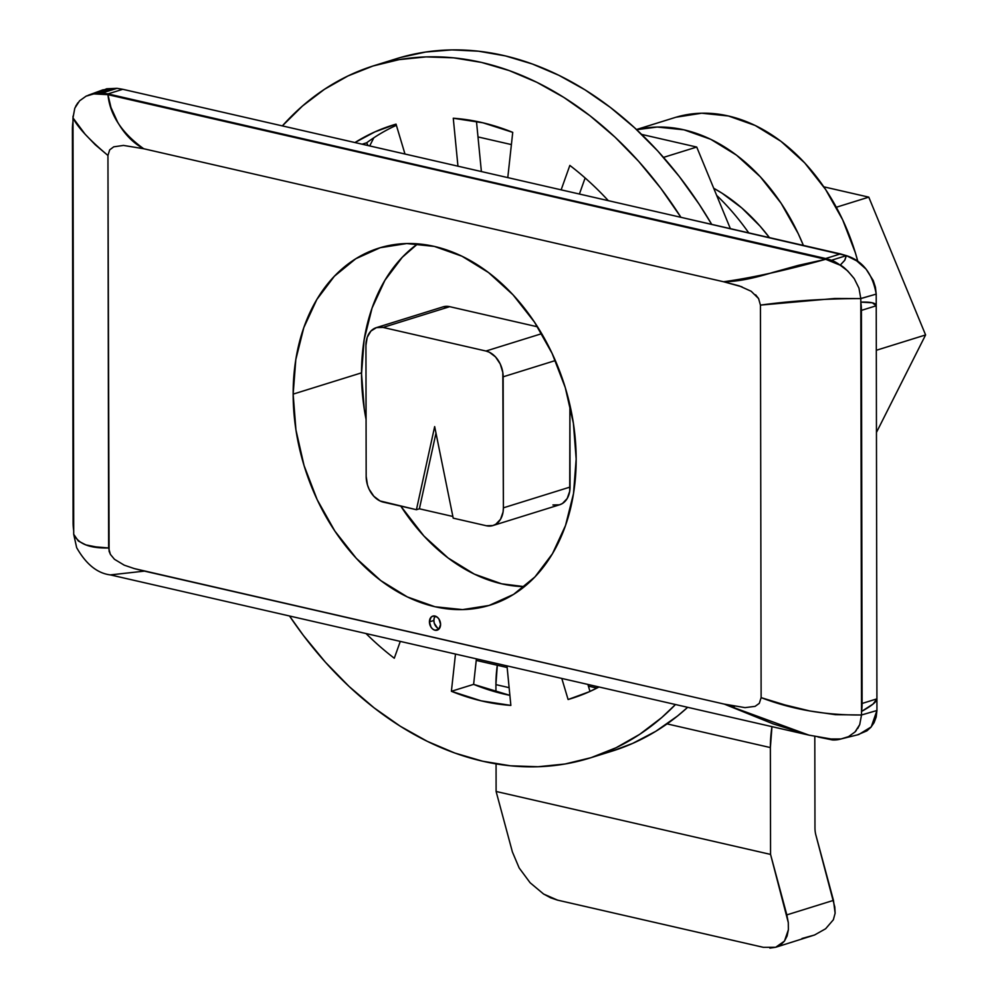<?xml version="1.0" encoding="UTF-8"?>
<svg xmlns="http://www.w3.org/2000/svg" width="998" height="998" viewBox="0 0 998 998"><rect width="100%" height="100%" fill="white"/><g stroke="black" fill="none" stroke-linecap="round" stroke-linejoin="round"><path stroke-width="1.5" d="M716.639 195.346A226.633 165.206 72.7 0 1 748.737 232.871A226.633 165.206 -107.3 0 0 716.639 195.346M434.292 617.862L433.881 620.482L429.427 621.854A7.373 5.377 72.7 0 1 432.82 616.103A7.373 5.377 72.7 0 1 440.58 624.411A7.373 5.377 72.7 0 1 437.199 630.175A7.373 5.377 72.7 0 1 429.427 621.854L433.881 620.482A7.373 5.377 -107.3 0 0 439.207 628.79M293.15 394.123L361.526 372.84L293.15 394.123A186.975 136.302 72.7 0 1 379.078 248.053A186.975 136.302 72.7 0 1 576.17 459.043A186.975 136.302 72.7 0 1 490.243 605.1A186.975 136.302 72.7 0 1 293.15 394.123L295.932 429.889L304.053 465.542L317.177 499.686L334.829 531.023L356.311 558.344L380.799 580.611L407.371 596.941L434.978 606.747L462.585 609.616L489.107 605.449L513.546 594.409L534.953 576.919L552.493 553.665L565.517 525.509L573.513 493.561L576.17 459.043L573.388 423.264L565.28 387.623L552.144 353.479L534.504 322.142L513.022 294.809L488.521 272.554L461.962 256.212L434.355 246.419L406.747 243.549L380.226 247.716L355.787 258.744L334.38 276.234L316.828 299.5L303.804 327.643L295.807 359.592L293.15 394.123M809.503 735.264L773.288 723.937L724.299 704.114L134.318 568.598L124.239 565.167L114.471 559.292L110.391 554.389L109.094 551.27L107.946 155.476L109.68 149.862L113.722 146.831L123.478 145.421L143.712 148.739L723.562 281.748C736.312 281.773 752.642 278.692 772.564 272.516L798.537 265.306L825.67 259.293L107.946 94.66L93.562 93.899A45.322 33.046 72.7 0 1 102.258 92.951L107.946 93.899L122.766 89.296L282.347 125.898A362.611 264.333 72.7 0 1 374.275 65.594A362.611 264.333 72.7 0 1 680.935 217.314L660.738 188.198L638.683 161.389L615.018 137.15L589.993 115.756L563.845 97.417L536.849 82.31L509.292 70.609L481.46 62.412L453.628 57.834L426.084 56.898L399.125 59.63L373.027 65.993L348.04 75.923L324.45 89.309L302.469 106.025L282.347 125.898L354.951 142.552L374.924 131.873L396.031 124.139L404.976 154.016L457.957 166.179L453.267 118.238L483.007 122.816L512.735 132.36L507.782 177.607L561.138 189.845L569.846 165.418A300.286 218.899 72.7 0 1 608.343 200.673L680.935 217.314L561.138 189.845L569.846 165.418A300.286 218.899 72.7 0 1 608.343 200.673L457.957 166.179L453.267 118.238A300.286 218.899 72.7 0 1 512.735 132.36L507.782 177.607L354.951 142.552A300.286 218.899 72.7 0 1 392.8 125.112A300.286 218.899 72.7 0 1 396.031 124.139L404.976 154.016L122.766 89.296L107.946 93.899L831.534 260.241A45.322 33.046 72.7 0 1 840.191 265.194L833.006 261.576L825.67 259.293L107.946 94.66L110.965 107.46L117.577 122.018C124.538 134.231 133.245 143.138 143.712 148.739L723.562 281.748L741.988 286.838M400.31 57.535L425.709 52.021L451.869 49.9L478.516 51.197L505.425 55.913L532.321 63.984L558.942 75.337L585.04 89.857L610.364 107.422L634.666 127.844L657.707 150.935L679.264 176.471L699.149 204.216L711.711 224.375A362.611 264.333 -107.3 0 0 396.493 58.682A362.611 264.333 -107.3 0 0 385.49 62.475M289.52 615.991L303.392 635.439L325.448 662.26L349.113 686.487L374.138 707.881L400.285 726.232L427.281 741.339L454.839 753.041L482.67 761.225L510.502 765.803L538.047 766.738L565.005 764.006L591.103 757.657L616.09 747.727L639.681 734.341L661.662 717.624L675.471 704.526A362.611 264.333 72.7 0 1 589.855 758.043A362.611 264.333 72.7 0 1 289.52 615.991M599.012 686.986L589.207 691.776L568.099 699.511L561.799 678.453L568.099 699.511L574.536 697.502L568.099 699.511A300.286 218.899 72.7 0 0 571.33 698.538A300.286 218.899 72.7 0 0 599.012 686.986M506.996 665.878L510.864 705.411L481.123 700.833L451.395 691.29L455.475 654.064L451.395 691.29L473.613 684.366L451.395 691.29A300.286 218.899 72.7 0 0 510.864 705.411L506.996 665.878M400.285 641.402L394.285 658.231A300.286 218.899 72.7 0 1 365.992 633.53A300.286 218.899 72.7 0 0 394.285 658.231L400.285 641.402M366.628 142.801L362.137 144.199L366.628 142.801L368.075 145.558L366.628 142.801A300.286 218.899 -107.3 0 1 373.801 137.799A300.286 218.899 -107.3 0 0 366.628 142.801M396.381 125.299A300.286 218.899 -107.3 0 0 373.801 137.799L369.697 145.933L373.801 137.799A300.286 218.899 -107.3 0 1 396.381 125.299M476.408 658.867L473.613 684.366A300.286 218.899 -107.3 0 0 509.878 695.344L473.613 684.366L476.233 660.414L507.146 667.512L476.233 660.414L476.408 658.867M587.884 684.428L589.98 691.427L588.396 686.137L596.879 688.096L588.396 686.137L587.884 684.428M585.127 177.968L579.401 194.024L585.127 177.968M476.47 121.382L481.385 171.544L477.992 136.926L511.4 144.585L477.992 136.926L476.47 121.382M589.855 758.043L612.073 751.132A362.611 264.333 -107.3 0 0 687.672 707.32L677.505 716.028L655.811 731.297L632.645 743.41L611.924 751.17M755.648 294.809L758.567 298.527L760.439 305.114C791.551 300.822 825.009 298.639 860.8 298.589L834.652 298.489L760.439 305.114L761.125 697.639L784.939 704.925L809.765 710.95L835.476 714.693L861.524 714.98L860.8 298.589L858.954 288.11L854.213 278.604L847.689 270.92L840.191 265.194L844.869 260.116L846.366 255.638L680.935 217.314L840.478 253.916L825.67 258.519L831.534 260.241A45.322 33.046 72.7 0 1 840.191 265.194L844.62 260.441L846.366 255.638L831.534 260.241L846.366 255.638C862.621 260.752 872.576 273.577 876.207 294.111L875.433 287.287L873.287 280.613L866.089 269.148L856.721 260.877L846.366 255.638L840.478 253.916L825.67 258.519L102.258 92.951L117.065 88.335L93.575 93.899A45.322 33.046 72.7 0 1 102.258 92.951L117.065 88.335L104.765 90.718L86.078 96.17L79.541 100.848L74.8 108.183L72.979 117.889L73.702 534.279L78.355 541.041L85.84 544.896L95.97 546.892L108.632 547.964L107.946 155.476L95.259 144.747L85.104 134.194L72.979 117.889C77.545 127.145 89.196 139.67 107.946 155.476L109.68 149.862L113.722 146.831L123.478 145.421L143.712 148.739C121.906 133.133 109.98 115.107 107.946 94.66L100.686 93.6L93.562 93.899L86.689 95.883M857.482 734.84L866.863 730.873L870.855 727.33L874.048 722.714L876.169 717.038L876.943 710.501L876.207 294.111L860.8 298.514M730.374 228.654L696.729 147.055L641.627 134.406L696.729 147.055L663.495 157.397L696.729 147.055L730.374 228.654M435.253 616.103A7.373 5.377 -107.3 0 0 433.881 620.482L434.305 623.288L437.324 627.829M769.446 237.624L760.027 226.109L741.813 207.971L722.115 193.25L713.72 188.273A181.312 132.173 -107.3 0 1 769.446 237.624M830.81 738.982L841.002 738.957L858.729 734.553L871.242 726.881L876.943 710.501L876.918 698.85L862.11 703.465A45.322 33.046 72.7 0 1 861.524 711.449C871.778 705.786 876.905 701.582 876.918 698.85L876.232 305.775C876.219 303.043 871.067 301.82 860.8 302.12A45.322 33.046 72.7 0 1 861.424 310.378L862.11 703.465A45.322 33.046 72.7 0 1 861.524 711.449L860.8 302.12A45.322 33.046 72.7 0 1 861.424 310.378L876.232 305.775L876.207 294.111L860.8 298.589L858.954 288.11L854.213 278.604C847.626 270.52 842.948 266.054 840.191 265.194L825.67 259.293C785.414 270.47 751.369 277.955 723.562 281.748L739.219 285.865L751.195 291.279L758.605 298.589L760.439 305.114L761.125 697.639L759.291 703.353L755.087 706.359L745.044 707.632L724.299 704.114L144.448 571.118L110.354 574.898M440.58 624.411L438.945 619.022L437.124 617.063L432.858 616.09L431.061 617.213L429.427 621.854L431.074 627.255L432.882 629.202L435.016 630.237L438.958 629.064L440.58 624.411M808.38 735.002L110.404 574.91L144.448 571.118L134.318 568.598M124.239 565.167L114.471 559.292L110.391 554.389L108.632 547.964C89.945 548.463 78.306 543.91 73.702 534.279L76.659 547.665C86.09 564.232 97.33 573.314 110.404 574.91M734.703 706.335L724.299 704.114L808.904 735.127L831.459 739.056L841.002 738.944A45.322 33.046 72.7 0 1 832.382 739.93L818.061 737.011L832.382 739.93A45.322 33.046 72.7 0 0 841.002 738.957L848.487 736.661L854.999 731.971L859.715 724.635L861.524 714.98C825.845 715.366 792.375 709.59 761.125 697.639L759.291 703.353L755.087 706.359L745.044 707.632M73.702 534.279L73.702 530.749A45.322 33.046 72.7 0 1 73.091 522.49L72.405 129.403A45.322 33.046 72.7 0 1 72.991 121.419L73.702 530.749A45.322 33.046 72.7 0 1 73.091 522.49L72.405 129.403A45.322 33.046 72.7 0 1 72.991 121.419L73.029 116.142M876.943 710.501L861.524 714.98L876.943 710.501M859.715 724.635L857.656 728.627M856.384 730.386L854.999 731.971M860.8 298.589L860.8 302.12L872.364 302.806L876.232 305.775L861.424 310.378L862.11 703.465L876.918 698.85L873.063 704.052L861.524 711.449L861.524 714.98M88.248 95.247L102.806 89.882L117.065 88.335L122.766 89.296L117.065 88.335L106.736 88.772L97.317 92.727M77.894 102.757L75.636 106.337M763.395 947.339L557.558 900.134L763.395 947.339L775.695 947.277L780.623 944.919L784.465 941.089L787.098 935.962L788.383 929.724L788.295 922.601L770.556 854.413L496.106 791.464L770.556 854.413L770.369 747.577A90.656 57.123 -77.1 0 1 771.965 726.656L770.369 747.577L667.076 723.887L770.369 747.577L770.556 854.413L786.836 914.892L833.467 900.371L815.877 835.064L834.802 906.995L835.126 913.195L833.467 900.371L786.836 914.892L788.295 922.601L788.383 929.724L784.465 941.089L775.695 947.277L814.555 935.001L825.62 928.764L833.355 919.769L835.126 913.195L833.355 919.769L825.62 928.764L814.555 935.001L801.993 938.482M361.526 373.763A184.705 134.643 72.7 0 1 417.688 243.849L402.256 257.309L384.916 280.288L372.054 308.095L364.158 339.657L361.526 373.763L364.27 409.105L366.066 419.397A184.705 134.643 72.7 0 1 361.526 373.763M376.358 327.631A22.667 16.517 72.7 0 0 365.942 345.333L366.166 476.358L367.489 485.016L369.085 489.157L373.826 496.256L380.013 500.946L416.428 509.716L434.666 426.583L416.428 509.716L419.397 508.793L435.989 433.12L419.397 508.793L452.855 516.465L419.397 508.793L416.428 509.716L383.357 502.131A22.667 16.517 72.7 0 1 366.166 476.358L365.942 345.333L367.227 337.274L370.932 331.037L376.496 327.581L383.057 327.431L485.964 351.034L489.319 352.219L495.507 356.897L500.248 364.008L502.817 372.466L503.391 507.832A22.667 16.517 72.7 0 1 492.975 525.534A22.667 16.517 72.7 0 1 486.276 525.734L453.204 518.149L434.666 426.583L453.204 518.149L486.276 525.734L492.837 525.572L495.794 524.237L500.522 519.297L503.067 512.011L503.391 507.832L570.045 487.074L503.391 507.832L503.154 376.807L555.35 360.552L503.154 376.807A22.667 16.517 72.7 0 0 485.964 351.034L383.057 327.431L449.711 306.673A22.667 16.517 -107.3 0 0 443.012 306.873L376.358 327.631A22.667 16.517 72.7 0 1 383.057 327.431L449.711 306.673L537.548 326.82L449.711 306.673L443.149 306.835M492.975 525.534L559.629 504.776A22.667 16.517 -107.3 0 0 570.045 487.074L569.908 404.976L569.721 491.266L567.176 498.551L562.46 503.491L559.491 504.826L552.929 504.976M541.727 333.669L485.964 351.034L541.727 333.669M524.412 586.649L501.632 583.805L474.349 574.124L448.114 557.982L423.913 536.001L400.809 506.136A184.705 134.643 72.7 0 0 524.424 586.649M815.877 835.064A22.667 14.284 -77.1 0 1 814.967 827.866L814.805 736.387L814.967 827.866A22.667 14.284 -77.1 0 0 815.877 835.064M495.919 684.628L509.117 687.659L495.919 684.628L495.944 692.001L495.919 684.628A90.656 57.123 102.9 0 1 497.303 665.254L495.919 684.628M496.106 791.464L496.068 763.882L496.106 791.464L512.398 851.943L496.106 791.464M557.558 900.134L550.659 897.813L543.611 894.046L530.125 882.756L519.172 867.973L512.398 851.943L519.172 867.973L530.125 882.756L543.611 894.046L557.558 900.134M775.695 947.277L769.882 948.1M636.475 129.528L674.848 117.577A181.312 132.173 -107.3 0 1 857.893 261.688L855.398 252.918L842.661 219.809L825.558 189.42L804.725 162.923L780.972 141.329L755.212 125.486L728.428 115.993L701.669 113.211L675.945 117.24M636.662 129.703A181.312 132.173 72.7 0 1 803.378 245.408L798.225 233.644L781.11 203.255L760.276 176.758L736.536 155.177L710.776 139.321L683.992 129.827L657.233 127.045L636.662 129.703M836.312 207.247L868.784 197.142L823.799 186.826L868.784 197.142L836.312 207.247M876.306 350.286L925.595 334.941L868.784 197.142L925.595 334.941L876.306 350.286M876.456 432.421L925.595 334.941L876.456 432.421M374.275 65.594L396.493 58.682"/></g></svg>
